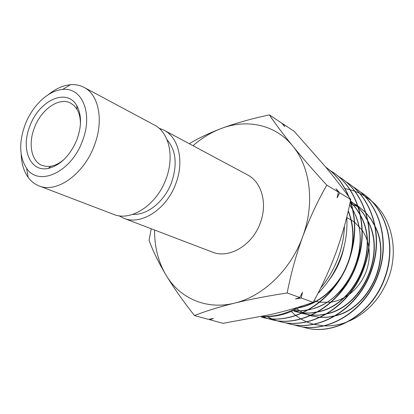 <?xml version="1.0" encoding="UTF-8"?>
<svg xmlns="http://www.w3.org/2000/svg" width="414" height="414" viewBox="0 0 414 414"><rect width="100%" height="100%" fill="white"/><g stroke="black" fill="none" stroke-linecap="round" stroke-linejoin="round"><path stroke-width="0.62" d="M82.262 141.386C93.409 113.897 82.179 86.914 62.602 89.491C48.334 90.449 32.38 105.658 25.213 124.443C18.78 142.204 19.251 156.828 26.62 168.317C38.595 186.942 71.006 172.478 82.262 141.386M48.381 94.62C55.621 88.741 62.975 85.439 70.442 84.715C75.379 84.306 79.912 85.191 84.042 87.37C98.962 94.734 104.049 121.043 94.164 145.951C83.628 174.553 56.428 193.473 39.066 185.902C34.714 184.209 31.076 181.363 28.152 177.368C23.805 171.251 21.481 163.535 21.181 154.215M76.875 139.787C69.95 155.871 60.351 165.429 48.071 168.462C29.901 172.322 20.571 148.414 29.974 125.856C39.082 100.467 66.856 87.494 76.761 105.601C81.708 114.761 81.744 126.156 76.875 139.787M80.394 124.65C80.539 118.559 79.41 113.446 77.004 109.312L74.116 105.617L70.52 103.05C59.093 96.829 41.245 109.363 34.486 127.584C28.007 143.622 31.278 161.294 42.057 165.414L46.347 166.449L51.036 166.211C55.735 165.315 60.335 162.821 64.843 158.722M368.869 247.8C369.925 255.593 369.065 263.382 366.297 271.17C362.747 280.687 357.08 288.392 349.302 294.292M348.397 294.949C343.056 298.691 337.389 301.081 331.402 302.122M330.9 302.204L319.82 302.236M319.458 302.179L314.019 300.807M132.863 214.338C147.317 215.352 164.648 201.39 171.562 182.491C177.544 164.565 176.017 150.266 166.971 139.601M39.066 185.902L113.576 214.364C130.783 221.764 156.575 205.142 165.921 179.241C174.755 156.704 169.093 132.351 154.36 125.012L84.042 87.37M291.239 311.53L295.694 315.452M295.87 315.587L300.73 318.904M300.926 319.018L306.417 321.818M306.645 321.916L313.377 324.229M313.677 324.307L323.577 325.839M324.09 325.865C331.961 326.211 339.806 324.835 347.636 321.74M349.39 321.01C367.353 312.756 380.326 298.603 388.311 278.539C399.298 249.958 391.406 217.148 371.327 200.852M346.792 216.936C347.615 229.868 345.835 242.733 341.452 255.526C336.261 270.223 328.411 282.86 317.905 293.438M344.438 225.951C344.096 235.644 342.383 245.155 339.299 254.486C335.066 267.134 328.84 278.332 320.622 288.092M359.668 191.522L362.462 193.338C386.102 208.941 396.659 244.959 385.33 276.712C373.299 313.605 334.828 336.375 305.061 327.665L301.884 326.739M301.728 326.713L304.761 327.593C334.543 336.308 373.045 313.517 385.082 276.593C396.426 244.809 385.858 208.77 362.209 193.157L359.543 191.423M352.63 186.512L355.522 188.386C379.462 204.159 390.247 240.958 378.613 273.468C366.281 311.188 327.127 334.548 296.885 325.694L293.583 324.726M293.422 324.7L296.574 325.621C326.837 334.476 366.007 311.105 378.355 273.349C390.004 240.819 379.214 203.978 355.264 188.199L352.505 186.409M345.369 181.342L348.376 183.283C372.714 199.346 383.571 236.808 371.668 270.119C359.067 308.704 319.065 332.68 288.454 323.66L285.039 322.656M284.873 322.63L288.139 323.588C318.754 332.613 358.798 308.606 371.405 269.99C383.323 236.642 372.445 199.155 348.102 183.091L345.24 181.234M337.891 176.017L340.996 178.02C365.712 194.264 376.683 232.647 364.496 266.652C351.517 306.205 310.857 330.703 279.766 321.564L276.226 320.519M276.06 320.493L279.434 321.487C310.531 330.631 351.238 306.112 364.227 266.523C376.424 232.482 365.448 194.073 340.717 177.823L337.757 175.909M330.149 170.506L333.384 172.586C358.426 189.074 369.593 228.145 357.08 263.071C343.832 303.478 302.298 328.732 270.797 319.406L267.128 318.314M266.952 318.288L270.456 319.323C301.992 328.649 343.527 303.39 356.796 262.937C369.329 227.99 358.146 188.856 333.094 172.379L330.015 170.392M325.782 167.158C336.033 174.346 343.775 184.308 349.012 197.043M349.701 198.839C356.511 217.909 356.407 238.086 349.4 259.366C335.78 300.823 293.428 326.63 261.539 317.171L261.193 317.088C293.174 326.568 335.5 300.636 349.111 259.221C355.792 239.038 356.211 219.751 350.368 201.359M348.541 196.396C343.429 184.173 335.987 174.527 326.206 167.453M276.066 320.467L271.807 318.827M271.636 318.754L267.377 316.658M267.196 316.658L271.46 318.744M271.631 318.816L275.895 320.441M262.388 316.539L266.787 318.231M301.972 306.055C288.708 313.967 275.362 317.45 261.927 316.508M297.661 307.39C285.924 313.962 274.171 316.969 262.398 316.405M118.927 215.751L123.827 218.281C140.988 225.646 166.568 209.329 175.753 183.8C184.442 161.589 178.719 137.51 164.032 130.193L158.914 128.143M123.827 218.281L212.346 252.09C228.885 259.097 252.426 245.336 260.266 223.006C267.749 203.6 261.674 182 247.572 174.91L164.032 130.193M151.25 228.756L149.071 240.337C152.787 250.646 158.422 262.207 165.973 275.025C173.854 287.999 183.355 301.511 194.476 315.556C205.442 311.224 218.768 307.09 234.448 303.146C250.491 299.275 268.065 295.886 287.176 292.977C290.825 274.037 295.979 255.298 302.655 236.756C309.677 218.121 317.724 200.914 326.791 185.13L338.424 192.091L335.92 188.66L339.703 192.857L350.761 199.47C347.165 217.381 342.238 235.09 335.987 252.587C329.606 269.773 322.009 286.353 313.196 302.334C300.155 306.914 286.074 310.976 270.958 314.516L222.975 323.334L209.805 319.737L209.355 319.153M287.176 292.977L299.808 297.521L302.499 292.305L301.19 298.018L313.196 302.334M339.703 192.857L337.094 197.861L338.424 192.091M194.476 315.556L208.289 319.323L213.474 318.48L209.805 319.737M301.19 298.018L295.487 298.965L299.808 297.521M326.791 185.13C313.988 171.142 302.629 158.096 292.714 145.997C283.052 134.064 275.269 123.698 269.369 114.906C251.821 118.601 235.726 123.149 221.092 128.552C208.847 133.251 198.244 138.302 189.27 143.699M269.369 114.906L281.406 122.865L284.811 126.632L282.731 123.739L294.214 131.336L325.357 166.651C334.848 178.103 343.315 189.043 350.761 199.47M282.291 123.843L282.731 123.739M351.491 204.273L353.178 204.795M353.339 204.847L358.017 206.726L353.277 204.775M358.276 206.845L360.03 207.724L358.27 206.834M370.918 200.516L364.351 195.853M364.154 195.734L359.512 193.234M359.336 193.152L354.86 191.263M354.684 191.196L350.058 189.721M349.877 189.674L344.976 188.598M353.116 204.723L351.47 204.19M351.217 204.118L349.856 203.735M296.75 308.984L302.691 312.663M302.939 312.793L310.081 315.618L303.017 312.756M310.526 315.747L319.81 317.326M320.245 317.352L327.738 317.134L335.293 315.691M336.106 315.463C369.391 307.297 391.385 259.236 375.312 227.074M374.939 226.267L370.908 219.182L365.955 212.936M365.64 212.599L358.001 206.027L365.593 212.454M357.003 205.354L350.761 201.892M294.137 310.262L301.345 313.269M301.656 313.367L311.126 315.157M311.561 315.189L319.018 315.106L326.568 313.812M327.37 313.6C362.25 305.889 385.625 254.827 368.118 221.63M367.73 220.848L363.59 213.862L358.555 207.719M358.229 207.383L350.461 200.904M302.07 312.948L294.24 311.416L302.163 312.906M302.603 312.943L310.029 312.994L317.564 311.851M318.361 311.659C354.865 304.466 379.69 250.247 360.677 216.036M360.284 215.264L356.024 208.382L350.912 202.342M350.58 202.011L350.291 201.727M293.355 310.614L300.745 310.8L308.275 309.807M309.067 309.636C347.217 303.032 373.573 245.486 352.982 210.271M352.578 209.52L349.639 204.728M299.472 307.524C316.244 303.809 330.098 293.573 341.027 276.816M349.499 258.072C354.28 241.476 353.846 225.811 348.2 211.083M333.379 273.199L338.093 264.298L341.69 254.843M296.869 308.927L302.769 312.632M310.826 315.825L319.696 317.378M320.125 317.409L327.433 317.279L334.822 315.975M335.604 315.768C369.536 308.073 392.079 258.838 375.198 226.448M374.825 225.682L370.804 218.83L365.909 212.78M357.261 205.53L350.787 201.96M294.219 310.221L301.366 313.258M301.677 313.357L311.023 315.204M311.452 315.24L318.728 315.235L326.108 314.076M326.889 313.89C362.4 306.681 386.329 254.424 367.999 221.035M367.622 220.279L363.487 213.52L358.508 207.574M358.188 207.248L350.461 200.909M302.499 312.989L309.75 313.119L317.124 312.104M317.895 311.933C355.021 305.273 380.409 249.839 360.558 215.461M360.17 214.721L355.926 208.056L350.865 202.213M293.267 310.655L300.486 310.914L307.85 310.045M308.621 309.889C324.824 306.225 338.207 296.377 348.764 280.34M357.266 261.539C362.493 242.635 361.029 225.361 352.863 209.717M352.464 208.998L349.675 204.563M299.043 307.762C313.46 304.885 326.004 296.833 336.675 283.611M341.374 276.857L346.14 267.915L349.732 258.388M351.729 250.33C354.317 236.182 353.168 222.991 348.277 210.752M328.773 280.449C336.453 270.435 341.566 259.143 344.106 246.573M154.562 230.018C154.463 246.842 158.267 261.845 165.973 275.025C179.5 298.054 206.089 310.241 234.448 303.146C262.709 296.574 290.7 269.985 302.655 236.756C315.064 203.657 310.396 167.111 292.714 145.997C275.274 124.433 246.791 118.652 221.092 128.552C211.031 132.392 201.68 138.116 193.043 145.718M346.823 217.485L354.301 222.002M354.586 222.22L361.965 229.93M362.25 230.339C365.521 235.142 367.673 240.612 368.708 246.749M62.602 89.491L70.442 84.715M51.036 166.211L48.071 168.462M355.522 188.386L355.264 188.199M348.371 183.283L348.102 183.091M340.996 178.02L340.717 177.818M333.384 172.586L333.094 172.379M305.061 327.665L304.761 327.593M296.885 325.694L296.574 325.621M288.454 323.66L288.139 323.588M279.766 321.564L279.434 321.487M270.797 319.406L270.461 319.323M49.023 168.265L48.573 168.084M302.505 313.615L302.815 313.698M77.004 109.312L76.761 105.601M26.62 168.317L28.152 177.368"/></g></svg>
